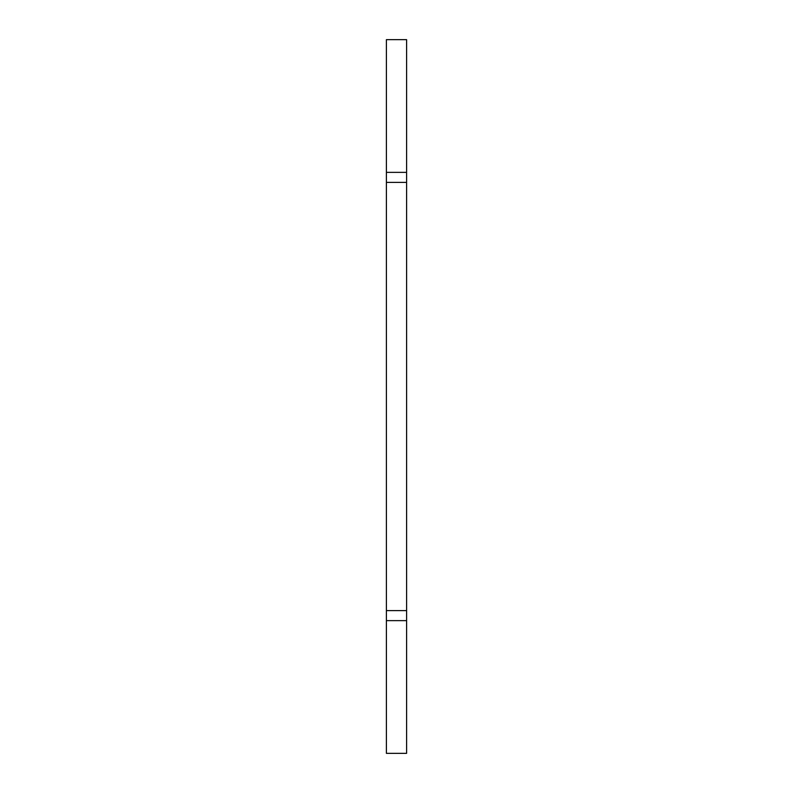 <?xml version="1.0" encoding="UTF-8"?>
<svg xmlns="http://www.w3.org/2000/svg" width="793" height="793" viewBox="0 0 793 793"><rect width="100%" height="100%" fill="white"/><g stroke="black" fill="none" stroke-linecap="round" stroke-linejoin="round"><path stroke-width="1.19" d="M406.601 620.632L406.601 753.35L386.399 753.35L386.399 620.632L406.601 620.632L406.601 172.368L386.399 172.368L386.399 39.65L406.601 39.65L406.601 172.368M406.601 610.61L386.399 610.61L386.399 620.632M386.399 610.61L386.399 182.39L406.601 182.39L386.399 182.39L386.399 172.368"/></g></svg>
